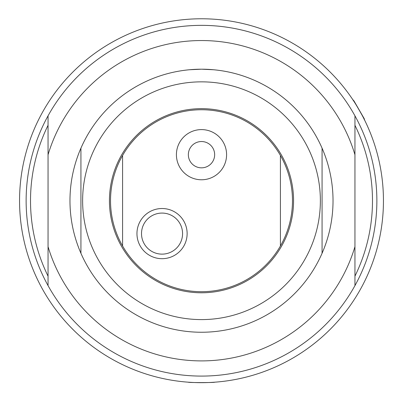 <?xml version="1.0" encoding="UTF-8"?>
<svg xmlns="http://www.w3.org/2000/svg" width="403" height="403" viewBox="0 0 403 403"><rect width="100%" height="100%" fill="white"/><g stroke="black" fill="none" stroke-linecap="round" stroke-linejoin="round"><path stroke-width="0.6" d="M182.569 233.604A20.528 20.528 0 0 1 151.775 251.381A20.528 20.528 0 0 1 151.775 215.827A20.528 20.528 0 0 1 182.569 233.604M214.653 154.687A13.153 13.153 0 0 1 194.926 166.076A13.153 13.153 0 0 1 194.926 143.297A13.153 13.153 0 0 1 214.653 154.687M176.413 154.687A25.087 25.087 0 0 1 214.043 132.96A25.087 25.087 0 0 1 214.043 176.413A25.087 25.087 0 0 1 176.413 154.687M136.955 233.604A25.087 25.087 0 0 1 174.585 211.877A25.087 25.087 0 0 1 174.585 255.331A25.087 25.087 0 0 1 136.955 233.604M280.417 245.981L280.417 155.462A90.972 90.972 0 0 1 201.5 291.696A90.972 90.972 0 0 1 122.583 155.462L122.583 245.981M280.417 155.462A90.972 90.972 0 0 0 122.583 155.462M48.053 246.676L48.053 285.621A175.37 175.37 0 0 0 354.947 285.621L354.947 115.822A175.37 175.37 0 0 0 48.053 115.822L48.053 246.676A160.182 160.182 0 0 0 354.947 246.676M201.5 376.09A175.37 175.37 0 0 0 353.376 113.036A175.37 175.37 0 0 0 49.624 113.036A175.37 175.37 0 0 0 201.5 376.09M48.053 125.293A170.983 170.983 0 0 0 48.053 276.151M354.947 276.151A170.983 170.983 0 0 0 354.947 125.293M354.947 154.767A160.182 160.182 0 0 0 48.053 154.767M201.5 292.79A92.07 92.07 0 0 0 281.234 154.687A92.07 92.07 0 0 0 121.766 154.687A92.07 92.07 0 0 0 201.5 292.79M201.5 319.594A118.87 118.87 0 0 0 304.446 141.287A118.87 118.87 0 0 0 98.554 141.287A118.87 118.87 0 0 0 201.5 319.594M322.068 148.158A131.529 131.529 0 0 0 80.932 148.158L80.932 253.286A131.529 131.529 0 0 0 322.068 253.286L322.068 148.158L322.068 253.286A131.529 131.529 0 0 0 201.5 69.195A131.529 131.529 0 0 0 80.932 253.286L80.932 148.158M80.932 253.286A131.529 131.529 0 0 0 322.068 253.286M213.555 69.749L201.5 69.195L189.445 69.749M292.472 358.292A181.944 181.944 0 0 0 292.472 43.151A181.944 181.944 0 0 0 19.556 200.724A181.944 181.944 0 0 0 292.472 358.292M214.653 382.19C215.459 382.709 187.536 382.709 188.347 382.19C187.541 382.709 215.464 382.709 214.653 382.19M354.308 101.964L355.33 103.561M356.237 105.012L357.668 107.364M358.519 108.805L359.113 109.828M364.675 120.235L364.75 120.391C365.501 120.819 352.701 98.649 352.696 99.506M364.171 119.459L364.332 118.86L353.809 100.639L353.209 100.478M363.234 116.961L354.907 102.533"/></g></svg>
